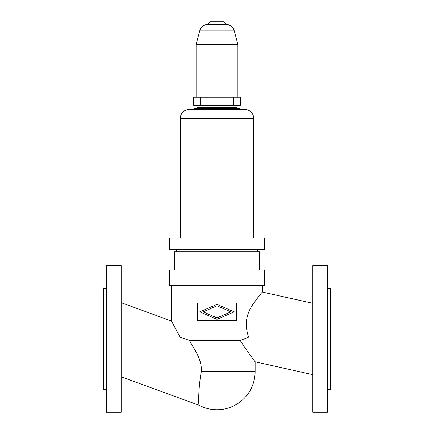<?xml version="1.0" encoding="UTF-8"?>
<svg xmlns="http://www.w3.org/2000/svg" width="434" height="434" viewBox="0 0 434 434"><rect width="100%" height="100%" fill="white"/><g stroke="black" fill="none" stroke-linecap="round" stroke-linejoin="round"><path stroke-width="0.65" d="M121.167 376.837L199.07 405.253A38.127 38.127 0 0 0 255.127 371.607L255.127 361.804L312.833 374.656M189.452 340.44L180.045 337.158L248.655 337.158C244.684 325.988 245.78 315.529 251.932 305.791C258.149 297.008 261.659 292.435 262.462 292.071C261.659 292.435 258.149 297.008 251.932 305.791C245.78 315.529 244.684 325.988 248.655 337.158L240.186 340.44C246.973 351.182 255.116 361.679 255.127 361.804C255.116 361.679 246.973 351.182 240.186 340.44L189.452 340.44C194.492 349.858 202.173 359.488 201.289 371.607C198.11 389.396 198.512 405.318 199.07 405.253C198.512 405.318 198.11 389.396 201.289 371.607L255.127 371.607M312.833 303.29L262.462 292.071L262.462 285.447M121.167 302.688L171.538 321.062L171.538 285.447M312.833 338.976L312.833 412.3L327.502 412.3L327.502 265.651L312.833 265.651L312.833 338.976M327.502 288.382L330.654 288.382L330.654 389.569L327.502 389.569M106.498 265.651L106.498 412.3L121.167 412.3L121.167 265.651L106.498 265.651M106.498 389.569L103.346 389.569L103.346 288.382L106.498 288.382M230.915 311.845L217 305.807L203.085 311.845L217 317.883L230.915 311.845M234.23 311.845L217 319.326L199.77 311.845L217 304.364L234.23 311.845M197.568 303.046L197.568 320.645L236.432 320.645L236.432 303.046L197.568 303.046M169.537 285.447L169.537 270.051L264.463 270.051L264.463 285.447L169.537 285.447M174.473 270.051L174.473 251.72L259.527 251.72L259.527 270.051M257.329 249.675L257.329 251.72M176.671 249.675L176.671 251.72M264.463 249.675L169.537 249.675L169.537 238.022L264.463 238.022L264.463 249.675L264.463 238.022M180.338 238.022L180.338 118.27A8.799 8.799 0 0 1 189.137 109.471L244.863 109.471A8.799 8.799 0 0 1 253.662 118.27L253.662 238.022M239.731 109.471L239.731 108.37L194.269 108.37L194.269 109.471M199.038 107.491L199.038 108.37M234.962 107.491L234.962 108.37M196.835 105.223L196.835 107.491L237.165 107.491L237.165 105.223M200.443 97.194L240.414 97.194L240.414 105.223L193.586 105.223L193.586 97.194L200.443 97.194L200.443 105.223M217 97.194L217 105.223M233.557 97.194L233.557 105.223M207.029 24.662L226.971 24.662L225.93 24.662L224.221 21.7L209.779 21.7L208.07 24.662L207.029 24.662A7.335 7.335 0 0 0 199.944 30.098L196.103 44.431L237.897 44.431L237.897 97.194M196.103 44.431L196.103 97.194M226.971 24.662A7.335 7.335 0 0 1 234.056 30.098L237.897 44.431M180.045 337.158L171.538 321.062L180.045 337.158M251.997 285.447L251.997 270.051M182.003 270.051L182.003 285.447M251.997 238.022L251.997 249.675M182.003 249.675L182.003 238.022M199.944 30.098L234.056 30.098M180.338 118.27L253.662 118.27"/></g></svg>
